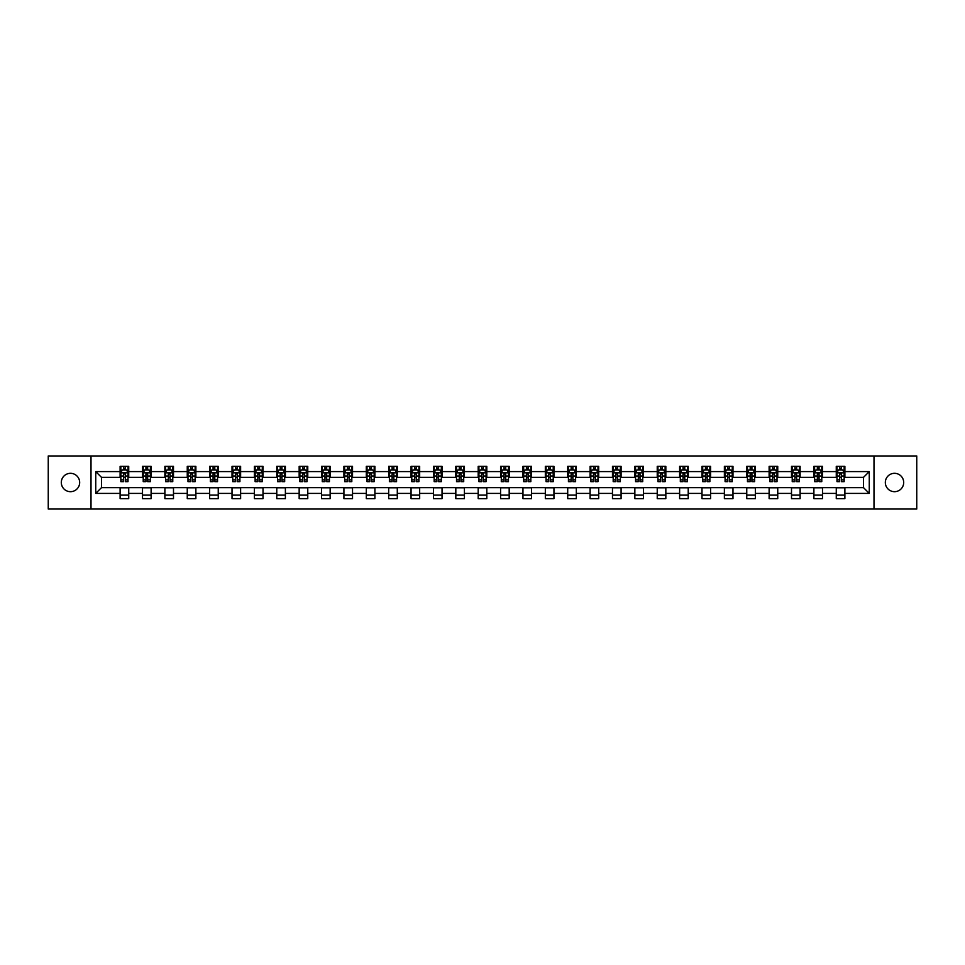 <?xml version="1.0" encoding="UTF-8"?>
<svg xmlns="http://www.w3.org/2000/svg" width="965" height="965" viewBox="0 0 965 965"><rect width="100%" height="100%" fill="white"/><g stroke="black" fill="none" stroke-linecap="round" stroke-linejoin="round"><path stroke-width="1.45" d="M894.519 473.32A9.18 9.18 0 0 0 885.327 482.5A9.18 9.18 0 0 0 894.519 491.68A9.18 9.18 0 0 0 903.698 482.5A9.18 9.18 0 0 0 894.519 473.32M70.481 473.32A9.18 9.18 0 0 0 61.302 482.5A9.18 9.18 0 0 0 70.481 491.68A9.18 9.18 0 0 0 79.673 482.5A9.18 9.18 0 0 0 70.481 473.32M874 509.038L916.75 509.038L916.75 455.963L874 455.963L874 509.038L90.999 509.038L90.999 455.963L48.25 455.963L48.25 509.038L90.999 509.038M874 455.963L90.999 455.963M844.882 471.596L844.882 466.36L836.269 466.36L836.269 471.596L822.494 471.596L822.494 466.36L813.893 466.36L813.893 471.596L800.118 471.596L800.118 466.36L791.505 466.36L791.505 471.596L777.742 471.596L777.742 466.36L769.129 466.36L769.129 471.596L755.354 471.596L755.354 466.36L746.753 466.36L746.753 471.596L732.978 471.596L732.978 466.36L724.377 466.36L724.377 471.596L710.602 471.596L710.602 466.36L701.989 466.36L701.989 471.596L688.226 471.596L688.226 466.36L679.613 466.36L679.613 471.596L665.838 471.596L665.838 466.36L657.237 466.36L657.237 471.596L643.462 471.596L643.462 466.36L634.849 466.36L634.849 471.596L621.086 471.596L621.086 466.36L612.473 466.36L612.473 471.596L598.698 471.596L598.698 466.36L590.097 466.36L590.097 471.596L576.322 471.596L576.322 466.36L567.71 466.36L567.71 471.596L553.946 471.596L553.946 466.36L545.334 466.36L545.334 471.596L531.558 471.596L531.558 466.36L522.958 466.36L522.958 471.596L509.182 471.596L509.182 466.36L500.582 466.36L500.582 471.596L486.806 471.596L486.806 466.36L478.194 466.36L478.194 471.596L464.418 471.596L464.418 466.36L455.818 466.36L455.818 471.596L442.042 471.596L442.042 466.36L433.442 466.36L433.442 471.596L419.666 471.596L419.666 466.36L411.054 466.36L411.054 471.596L397.291 471.596L397.291 466.36L388.678 466.36L388.678 471.596L374.903 471.596L374.903 466.36L366.302 466.36L366.302 471.596L352.527 471.596L352.527 466.36L343.914 466.36L343.914 471.596L330.151 471.596L330.151 466.36L321.538 466.36L321.538 471.596L307.763 471.596L307.763 466.36L299.162 466.36L299.162 471.596L285.387 471.596L285.387 466.36L276.774 466.36L276.774 471.596L263.011 471.596L263.011 466.36L254.398 466.36L254.398 471.596L240.623 471.596L240.623 466.36L232.022 466.36L232.022 471.596L218.247 471.596L218.247 466.36L209.646 466.36L209.646 471.596L195.871 471.596L195.871 466.36L187.258 466.36L187.258 471.596L173.495 471.596L173.495 466.36L164.882 466.36L164.882 471.596L151.107 471.596L151.107 466.36L142.506 466.36L142.506 471.596L128.731 471.596L128.731 466.36L120.118 466.36L120.118 471.596L95.74 471.596L95.74 493.405L101.47 487.663L120.118 487.663L120.118 498.64L128.731 498.64L128.731 487.663L142.506 487.663L142.506 498.64L151.107 498.64L151.107 487.663L164.882 487.663L164.882 498.64L173.495 498.64L173.495 487.663L187.258 487.663L187.258 498.64L195.871 498.64L195.871 487.663L209.646 487.663L209.646 498.64L218.247 498.64L218.247 487.663L232.022 487.663L232.022 498.64L240.623 498.64L240.623 487.663L254.398 487.663L254.398 498.64L263.011 498.64L263.011 487.663L276.774 487.663L276.774 498.64L285.387 498.64L285.387 487.663L299.162 487.663L299.162 498.64L307.763 498.64L307.763 487.663L321.538 487.663L321.538 498.64L330.151 498.64L330.151 487.663L343.914 487.663L343.914 498.64L352.527 498.64L352.527 487.663L366.302 487.663L366.302 498.64L374.903 498.64L374.903 487.663L388.678 487.663L388.678 498.64L397.291 498.64L397.291 487.663L411.054 487.663L411.054 498.64L419.666 498.64L419.666 487.663L433.442 487.663L433.442 498.64L442.042 498.64L442.042 487.663L455.818 487.663L455.818 498.64L464.418 498.64L464.418 487.663L478.194 487.663L478.194 498.64L486.806 498.64L486.806 487.663L500.582 487.663L500.582 498.64L509.182 498.64L509.182 487.663L522.958 487.663L522.958 498.64L531.558 498.64L531.558 487.663L545.334 487.663L545.334 498.64L553.946 498.64L553.946 487.663L567.71 487.663L567.71 498.64L576.322 498.64L576.322 487.663L590.097 487.663L590.097 498.64L598.698 498.64L598.698 487.663L612.473 487.663L612.473 498.64L621.086 498.64L621.086 487.663L634.849 487.663L634.849 498.64L643.462 498.64L643.462 487.663L657.237 487.663L657.237 498.64L665.838 498.64L665.838 487.663L679.613 487.663L679.613 498.64L688.226 498.64L688.226 487.663L701.989 487.663L701.989 498.64L710.602 498.64L710.602 487.663L724.377 487.663L724.377 498.64L732.978 498.64L732.978 487.663L746.753 487.663L746.753 498.64L755.354 498.64L755.354 487.663L769.129 487.663L769.129 498.64L777.742 498.64L777.742 487.663L791.505 487.663L791.505 498.64L800.118 498.64L800.118 487.663L813.893 487.663L813.893 498.64L822.494 498.64L822.494 487.663L836.269 487.663L836.269 498.64L844.882 498.64L844.882 487.663L863.53 487.663L863.53 477.337L844.882 477.337L844.882 471.596L869.26 471.596L869.26 493.405L844.882 493.405M836.269 493.405L822.494 493.405M813.893 493.405L800.118 493.405M791.505 493.405L777.742 493.405M769.129 493.405L755.354 493.405M746.753 493.405L732.978 493.405M724.377 493.405L710.602 493.405M701.989 493.405L688.226 493.405M679.613 493.405L665.838 493.405M657.237 493.405L643.462 493.405M634.849 493.405L621.086 493.405M612.473 493.405L598.698 493.405M590.097 493.405L576.322 493.405M567.71 493.405L553.946 493.405M545.334 493.405L531.558 493.405M522.958 493.405L509.182 493.405M500.582 493.405L486.806 493.405M478.194 493.405L464.418 493.405M455.818 493.405L442.042 493.405M433.442 493.405L419.666 493.405M411.054 493.405L397.291 493.405M388.678 493.405L374.903 493.405M366.302 493.405L352.527 493.405M343.914 493.405L330.151 493.405M321.538 493.405L307.763 493.405M299.162 493.405L285.387 493.405M276.774 493.405L263.011 493.405M254.398 493.405L240.623 493.405M232.022 493.405L218.247 493.405M209.646 493.405L195.871 493.405M187.258 493.405L173.495 493.405M164.882 493.405L151.107 493.405M142.506 493.405L128.731 493.405M120.118 493.405L95.74 493.405M836.269 471.596L836.269 477.337L822.494 477.337L822.494 471.596M813.893 471.596L813.893 477.337L800.118 477.337L800.118 471.596M791.505 471.596L791.505 477.337L777.742 477.337L777.742 471.596M769.129 471.596L769.129 477.337L755.354 477.337L755.354 471.596M746.753 471.596L746.753 477.337L732.978 477.337L732.978 471.596M724.377 471.596L724.377 477.337L710.602 477.337L710.602 471.596M701.989 471.596L701.989 477.337L688.226 477.337L688.226 471.596M679.613 471.596L679.613 477.337L665.838 477.337L665.838 471.596M657.237 471.596L657.237 477.337L643.462 477.337L643.462 471.596M634.849 471.596L634.849 477.337L621.086 477.337L621.086 471.596M612.473 471.596L612.473 477.337L598.698 477.337L598.698 471.596M590.097 471.596L590.097 477.337L576.322 477.337L576.322 471.596M567.71 471.596L567.71 477.337L553.946 477.337L553.946 471.596M545.334 471.596L545.334 477.337L531.558 477.337L531.558 471.596M522.958 471.596L522.958 477.337L509.182 477.337L509.182 471.596M500.582 471.596L500.582 477.337L486.806 477.337L486.806 471.596M478.194 471.596L478.194 477.337L464.418 477.337L464.418 471.596M455.818 471.596L455.818 477.337L442.042 477.337L442.042 471.596M433.442 471.596L433.442 477.337L419.666 477.337L419.666 471.596M411.054 471.596L411.054 477.337L397.291 477.337L397.291 471.596M388.678 471.596L388.678 477.337L374.903 477.337L374.903 471.596M366.302 471.596L366.302 477.337L352.527 477.337L352.527 471.596M343.914 471.596L343.914 477.337L330.151 477.337L330.151 471.596M321.538 471.596L321.538 477.337L307.763 477.337L307.763 471.596M299.162 471.596L299.162 477.337L285.387 477.337L285.387 471.596M276.774 471.596L276.774 477.337L263.011 477.337L263.011 471.596M254.398 471.596L254.398 477.337L240.623 477.337L240.623 471.596M232.022 471.596L232.022 477.337L218.247 477.337L218.247 471.596M209.646 471.596L209.646 477.337L195.871 477.337L195.871 471.596M187.258 471.596L187.258 477.337L173.495 477.337L173.495 471.596M164.882 471.596L164.882 477.337L151.107 477.337L151.107 471.596M142.506 471.596L142.506 477.337L128.731 477.337L128.731 471.596M120.118 471.596L120.118 477.337L101.47 477.337L95.74 471.596M101.47 477.337L101.47 487.663M869.26 493.405L863.53 487.663M863.53 477.337L869.26 471.596M120.118 469.943L120.842 469.943M123.568 469.943L125.293 469.943M128.007 469.943L128.731 469.943M120.118 477.193L120.842 477.193M123.568 477.193L125.293 477.193M128.007 477.193L128.731 477.193M120.118 487.808L128.731 487.808M120.118 495.057L128.731 495.057M142.506 487.808L151.107 487.808M142.506 495.057L151.107 495.057M142.506 469.943L143.218 469.943M145.944 469.943L147.669 469.943M150.395 469.943L151.107 469.943M142.506 477.193L143.218 477.193M145.944 477.193L147.669 477.193M150.395 477.193L151.107 477.193M164.882 487.808L173.495 487.808M164.882 495.057L173.495 495.057M164.882 469.943L165.594 469.943M168.32 469.943L170.045 469.943M172.771 469.943L173.495 469.943M164.882 477.193L165.594 477.193M168.32 477.193L170.045 477.193M172.771 477.193L173.495 477.193M187.258 487.808L195.871 487.808M187.258 495.057L195.871 495.057M187.258 469.943L187.982 469.943M190.708 469.943L192.421 469.943M195.147 469.943L195.871 469.943M187.258 477.193L187.982 477.193M190.708 477.193L192.421 477.193M195.147 477.193L195.871 477.193M209.646 487.808L218.247 487.808M209.646 495.057L218.247 495.057M209.646 469.943L210.358 469.943M213.084 469.943L214.809 469.943M217.535 469.943L218.247 469.943M209.646 477.193L210.358 477.193M213.084 477.193L214.809 477.193M217.535 477.193L218.247 477.193M232.022 487.808L240.623 487.808M232.022 495.057L240.623 495.057M232.022 469.943L232.734 469.943M235.46 469.943L237.185 469.943M239.911 469.943L240.623 469.943M232.022 477.193L232.734 477.193M235.46 477.193L237.185 477.193M239.911 477.193L240.623 477.193M254.398 487.808L263.011 487.808M254.398 495.057L263.011 495.057M254.398 469.943L255.122 469.943M257.848 469.943L259.561 469.943M262.287 469.943L263.011 469.943M254.398 477.193L255.122 477.193M257.848 477.193L259.561 477.193M262.287 477.193L263.011 477.193M276.774 487.808L285.387 487.808M276.774 495.057L285.387 495.057M276.774 469.943L277.498 469.943M280.224 469.943L281.949 469.943M284.675 469.943L285.387 469.943M276.774 477.193L277.498 477.193M280.224 477.193L281.949 477.193M284.675 477.193L285.387 477.193M299.162 487.808L307.763 487.808M299.162 495.057L307.763 495.057M299.162 469.943L299.874 469.943M302.6 469.943L304.325 469.943M307.051 469.943L307.763 469.943M299.162 477.193L299.874 477.193M302.6 477.193L304.325 477.193M307.051 477.193L307.763 477.193M321.538 487.808L330.151 487.808M321.538 495.057L330.151 495.057M321.538 469.943L322.262 469.943M324.988 469.943L326.701 469.943M329.427 469.943L330.151 469.943M321.538 477.193L322.262 477.193M324.988 477.193L326.701 477.193M329.427 477.193L330.151 477.193M343.914 487.808L352.527 487.808M343.914 495.057L352.527 495.057M343.914 469.943L344.638 469.943M347.364 469.943L349.089 469.943M351.815 469.943L352.527 469.943M343.914 477.193L344.638 477.193M347.364 477.193L349.089 477.193M351.815 477.193L352.527 477.193M366.302 487.808L374.903 487.808M366.302 495.057L374.903 495.057M366.302 469.943L367.014 469.943M369.74 469.943L371.465 469.943M374.191 469.943L374.903 469.943M366.302 477.193L367.014 477.193M369.74 477.193L371.465 477.193M374.191 477.193L374.903 477.193M388.678 487.808L397.291 487.808M388.678 495.057L397.291 495.057M388.678 469.943L389.39 469.943M392.116 469.943L393.841 469.943M396.567 469.943L397.291 469.943M388.678 477.193L389.39 477.193M392.116 477.193L393.841 477.193M396.567 477.193L397.291 477.193M411.054 487.808L419.666 487.808M411.054 495.057L419.666 495.057M411.054 469.943L411.778 469.943M414.504 469.943L416.217 469.943M418.943 469.943L419.666 469.943M411.054 477.193L411.778 477.193M414.504 477.193L416.217 477.193M418.943 477.193L419.666 477.193M433.442 487.808L442.042 487.808M433.442 495.057L442.042 495.057M433.442 469.943L434.154 469.943M436.88 469.943L438.605 469.943M441.331 469.943L442.042 469.943M433.442 477.193L434.154 477.193M436.88 477.193L438.605 477.193M441.331 477.193L442.042 477.193M455.818 487.808L464.418 487.808M455.818 495.057L464.418 495.057M455.818 469.943L456.529 469.943M459.256 469.943L460.981 469.943M463.707 469.943L464.418 469.943M455.818 477.193L456.529 477.193M459.256 477.193L460.981 477.193M463.707 477.193L464.418 477.193M478.194 487.808L486.806 487.808M478.194 495.057L486.806 495.057M478.194 469.943L478.917 469.943M481.644 469.943L483.356 469.943M486.083 469.943L486.806 469.943M478.194 477.193L478.917 477.193M481.644 477.193L483.356 477.193M486.083 477.193L486.806 477.193M500.582 487.808L509.182 487.808M500.582 495.057L509.182 495.057M500.582 469.943L501.293 469.943M504.019 469.943L505.744 469.943M508.471 469.943L509.182 469.943M500.582 477.193L501.293 477.193M504.019 477.193L505.744 477.193M508.471 477.193L509.182 477.193M522.958 487.808L531.558 487.808M522.958 495.057L531.558 495.057M522.958 469.943L523.669 469.943M526.395 469.943L528.12 469.943M530.846 469.943L531.558 469.943M522.958 477.193L523.669 477.193M526.395 477.193L528.12 477.193M530.846 477.193L531.558 477.193M545.334 487.808L553.946 487.808M545.334 495.057L553.946 495.057M545.334 469.943L546.057 469.943M548.783 469.943L550.496 469.943M553.222 469.943L553.946 469.943M545.334 477.193L546.057 477.193M548.783 477.193L550.496 477.193M553.222 477.193L553.946 477.193M567.71 487.808L576.322 487.808M567.71 495.057L576.322 495.057M567.71 469.943L568.433 469.943M571.159 469.943L572.884 469.943M575.61 469.943L576.322 469.943M567.71 477.193L568.433 477.193M571.159 477.193L572.884 477.193M575.61 477.193L576.322 477.193M590.097 487.808L598.698 487.808M590.097 495.057L598.698 495.057M590.097 469.943L590.809 469.943M593.535 469.943L595.26 469.943M597.986 469.943L598.698 469.943M590.097 477.193L590.809 477.193M593.535 477.193L595.26 477.193M597.986 477.193L598.698 477.193M612.473 487.808L621.086 487.808M612.473 495.057L621.086 495.057M612.473 469.943L613.185 469.943M615.911 469.943L617.636 469.943M620.362 469.943L621.086 469.943M612.473 477.193L613.185 477.193M615.911 477.193L617.636 477.193M620.362 477.193L621.086 477.193M634.849 487.808L643.462 487.808M634.849 495.057L643.462 495.057M634.849 469.943L635.573 469.943M638.299 469.943L640.012 469.943M642.738 469.943L643.462 469.943M634.849 477.193L635.573 477.193M638.299 477.193L640.012 477.193M642.738 477.193L643.462 477.193M657.237 487.808L665.838 487.808M657.237 495.057L665.838 495.057M657.237 469.943L657.949 469.943M660.675 469.943L662.4 469.943M665.126 469.943L665.838 469.943M657.237 477.193L657.949 477.193M660.675 477.193L662.4 477.193M665.126 477.193L665.838 477.193M679.613 487.808L688.226 487.808M679.613 495.057L688.226 495.057M679.613 469.943L680.325 469.943M683.051 469.943L684.776 469.943M687.502 469.943L688.226 469.943M679.613 477.193L680.325 477.193M683.051 477.193L684.776 477.193M687.502 477.193L688.226 477.193M701.989 487.808L710.602 487.808M701.989 495.057L710.602 495.057M701.989 469.943L702.713 469.943M705.439 469.943L707.152 469.943M709.878 469.943L710.602 469.943M701.989 477.193L702.713 477.193M705.439 477.193L707.152 477.193M709.878 477.193L710.602 477.193M724.377 487.808L732.978 487.808M724.377 495.057L732.978 495.057M724.377 469.943L725.089 469.943M727.815 469.943L729.54 469.943M732.266 469.943L732.978 469.943M724.377 477.193L725.089 477.193M727.815 477.193L729.54 477.193M732.266 477.193L732.978 477.193M746.753 487.808L755.354 487.808M746.753 495.057L755.354 495.057M746.753 469.943L747.465 469.943M750.191 469.943L751.916 469.943M754.642 469.943L755.354 469.943M746.753 477.193L747.465 477.193M750.191 477.193L751.916 477.193M754.642 477.193L755.354 477.193M769.129 487.808L777.742 487.808M769.129 495.057L777.742 495.057M769.129 469.943L769.853 469.943M772.579 469.943L774.292 469.943M777.018 469.943L777.742 469.943M769.129 477.193L769.853 477.193M772.579 477.193L774.292 477.193M777.018 477.193L777.742 477.193M791.505 487.808L800.118 487.808M791.505 495.057L800.118 495.057M791.505 469.943L792.229 469.943M794.955 469.943L796.68 469.943M799.406 469.943L800.118 469.943M791.505 477.193L792.229 477.193M794.955 477.193L796.68 477.193M799.406 477.193L800.118 477.193M813.893 487.808L822.494 487.808M813.893 495.057L822.494 495.057M813.893 469.943L814.605 469.943M817.331 469.943L819.056 469.943M821.782 469.943L822.494 469.943M813.893 477.193L814.605 477.193M817.331 477.193L819.056 477.193M821.782 477.193L822.494 477.193M836.269 487.808L844.882 487.808M836.269 495.057L844.882 495.057M836.269 469.943L836.993 469.943M839.707 469.943L841.432 469.943M844.158 469.943L844.882 469.943M836.269 477.193L836.993 477.193M839.707 477.193L841.432 477.193M844.158 477.193L844.882 477.193M125.293 468.23L123.568 468.23M128.007 479.846L125.293 479.846L125.293 481.644L128.007 481.644L128.007 472.886L126.584 470.015L122.278 470.015L120.842 472.886L120.842 481.644L123.568 481.644L123.568 479.846L120.842 479.846M120.842 472.886L120.842 466.36M128.007 472.886L128.007 466.36M123.568 470.015L123.568 466.36M125.293 466.36L125.293 470.015M125.293 479.846L125.293 473.96L123.568 473.96L123.568 479.846M147.669 468.23L145.944 468.23M150.395 479.846L147.669 479.846L147.669 481.644L150.395 481.644L150.395 472.886L148.96 470.015L144.654 470.015L143.218 472.886L143.218 481.644L145.944 481.644L145.944 479.846L143.218 479.846M143.218 472.886L143.218 466.36M150.395 472.886L150.395 466.36M145.944 470.015L145.944 466.36M147.669 466.36L147.669 470.015M147.669 479.846L147.669 473.96L145.944 473.96L145.944 479.846M170.045 468.23L168.32 468.23M172.771 479.846L170.045 479.846L170.045 481.644L172.771 481.644L172.771 472.886L171.336 470.015L167.029 470.015L165.594 472.886L165.594 481.644L168.32 481.644L168.32 479.846L165.594 479.846M165.594 472.886L165.594 466.36M172.771 472.886L172.771 466.36M168.32 470.015L168.32 466.36M170.045 466.36L170.045 470.015M170.045 479.846L170.045 473.96L168.32 473.96L168.32 479.846M192.421 468.23L190.708 468.23M195.147 479.846L192.421 479.846L192.421 481.644L195.147 481.644L195.147 472.886L193.712 470.015L189.417 470.015L187.982 472.886L187.982 481.644L190.708 481.644L190.708 479.846L187.982 479.846M187.982 472.886L187.982 466.36M195.147 472.886L195.147 466.36M190.708 470.015L190.708 466.36M192.421 466.36L192.421 470.015M192.421 479.846L192.421 473.96L190.708 473.96L190.708 479.846M214.809 468.23L213.084 468.23M217.535 479.846L214.809 479.846L214.809 481.644L217.535 481.644L217.535 472.886L216.1 470.015L211.793 470.015L210.358 472.886L210.358 481.644L213.084 481.644L213.084 479.846L210.358 479.846M210.358 472.886L210.358 466.36M217.535 472.886L217.535 466.36M213.084 470.015L213.084 466.36M214.809 466.36L214.809 470.015M214.809 479.846L214.809 473.96L213.084 473.96L213.084 479.846M237.185 468.23L235.46 468.23M239.911 479.846L237.185 479.846L237.185 481.644L239.911 481.644L239.911 472.886L238.476 470.015L234.169 470.015L232.734 472.886L232.734 481.644L235.46 481.644L235.46 479.846L232.734 479.846M232.734 472.886L232.734 466.36M239.911 472.886L239.911 466.36M235.46 470.015L235.46 466.36M237.185 466.36L237.185 470.015M237.185 479.846L237.185 473.96L235.46 473.96L235.46 479.846M259.561 468.23L257.848 468.23M262.287 479.846L259.561 479.846L259.561 481.644L262.287 481.644L262.287 472.886L260.852 470.015L256.557 470.015L255.122 472.886L255.122 481.644L257.848 481.644L257.848 479.846L255.122 479.846M255.122 472.886L255.122 466.36M262.287 472.886L262.287 466.36M257.848 470.015L257.848 466.36M259.561 466.36L259.561 470.015M259.561 479.846L259.561 473.96L257.848 473.96L257.848 479.846M281.949 468.23L280.224 468.23M284.675 479.846L281.949 479.846L281.949 481.644L284.675 481.644L284.675 472.886L283.24 470.015L278.933 470.015L277.498 472.886L277.498 481.644L280.224 481.644L280.224 479.846L277.498 479.846M277.498 472.886L277.498 466.36M284.675 472.886L284.675 466.36M280.224 470.015L280.224 466.36M281.949 466.36L281.949 470.015M281.949 479.846L281.949 473.96L280.224 473.96L280.224 479.846M304.325 468.23L302.6 468.23M307.051 479.846L304.325 479.846L304.325 481.644L307.051 481.644L307.051 472.886L305.616 470.015L301.309 470.015L299.874 472.886L299.874 481.644L302.6 481.644L302.6 479.846L299.874 479.846M299.874 472.886L299.874 466.36M307.051 472.886L307.051 466.36M302.6 470.015L302.6 466.36M304.325 466.36L304.325 470.015M304.325 479.846L304.325 473.96L302.6 473.96L302.6 479.846M326.701 468.23L324.988 468.23M329.427 479.846L326.701 479.846L326.701 481.644L329.427 481.644L329.427 472.886L327.991 470.015L323.685 470.015L322.262 472.886L322.262 481.644L324.988 481.644L324.988 479.846L322.262 479.846M322.262 472.886L322.262 466.36M329.427 472.886L329.427 466.36M324.988 470.015L324.988 466.36M326.701 466.36L326.701 470.015M326.701 479.846L326.701 473.96L324.988 473.96L324.988 479.846M349.089 468.23L347.364 468.23M351.815 479.846L349.089 479.846L349.089 481.644L351.815 481.644L351.815 472.886L350.379 470.015L346.073 470.015L344.638 472.886L344.638 481.644L347.364 481.644L347.364 479.846L344.638 479.846M344.638 472.886L344.638 466.36M351.815 472.886L351.815 466.36M347.364 470.015L347.364 466.36M349.089 466.36L349.089 470.015M349.089 479.846L349.089 473.96L347.364 473.96L347.364 479.846M371.465 468.23L369.74 468.23M374.191 479.846L371.465 479.846L371.465 481.644L374.191 481.644L374.191 472.886L372.755 470.015L368.449 470.015L367.014 472.886L367.014 481.644L369.74 481.644L369.74 479.846L367.014 479.846M367.014 472.886L367.014 466.36M374.191 472.886L374.191 466.36M369.74 470.015L369.74 466.36M371.465 466.36L371.465 470.015M371.465 479.846L371.465 473.96L369.74 473.96L369.74 479.846M393.841 468.23L392.116 468.23M396.567 479.846L393.841 479.846L393.841 481.644L396.567 481.644L396.567 472.886L395.131 470.015L390.825 470.015L389.39 472.886L389.39 481.644L392.116 481.644L392.116 479.846L389.39 479.846M389.39 472.886L389.39 466.36M396.567 472.886L396.567 466.36M392.116 470.015L392.116 466.36M393.841 466.36L393.841 470.015M393.841 479.846L393.841 473.96L392.116 473.96L392.116 479.846M416.217 468.23L414.504 468.23M418.943 479.846L416.217 479.846L416.217 481.644L418.943 481.644L418.943 472.886L417.507 470.015L413.213 470.015L411.778 472.886L411.778 481.644L414.504 481.644L414.504 479.846L411.778 479.846M411.778 472.886L411.778 466.36M418.943 472.886L418.943 466.36M414.504 470.015L414.504 466.36M416.217 466.36L416.217 470.015M416.217 479.846L416.217 473.96L414.504 473.96L414.504 479.846M438.605 468.23L436.88 468.23M441.331 479.846L438.605 479.846L438.605 481.644L441.331 481.644L441.331 472.886L439.895 470.015L435.589 470.015L434.154 472.886L434.154 481.644L436.88 481.644L436.88 479.846L434.154 479.846M434.154 472.886L434.154 466.36M441.331 472.886L441.331 466.36M436.88 470.015L436.88 466.36M438.605 466.36L438.605 470.015M438.605 479.846L438.605 473.96L436.88 473.96L436.88 479.846M460.981 468.23L459.256 468.23M463.707 479.846L460.981 479.846L460.981 481.644L463.707 481.644L463.707 472.886L462.271 470.015L457.965 470.015L456.529 472.886L456.529 481.644L459.256 481.644L459.256 479.846L456.529 479.846M456.529 472.886L456.529 466.36M463.707 472.886L463.707 466.36M459.256 470.015L459.256 466.36M460.981 466.36L460.981 470.015M460.981 479.846L460.981 473.96L459.256 473.96L459.256 479.846M483.356 468.23L481.644 468.23M486.083 479.846L483.356 479.846L483.356 481.644L486.083 481.644L486.083 472.886L484.647 470.015L480.353 470.015L478.917 472.886L478.917 481.644L481.644 481.644L481.644 479.846L478.917 479.846M478.917 472.886L478.917 466.36M486.083 472.886L486.083 466.36M481.644 470.015L481.644 466.36M483.356 466.36L483.356 470.015M483.356 479.846L483.356 473.96L481.644 473.96L481.644 479.846M505.744 468.23L504.019 468.23M508.471 479.846L505.744 479.846L505.744 481.644L508.471 481.644L508.471 472.886L507.035 470.015L502.729 470.015L501.293 472.886L501.293 481.644L504.019 481.644L504.019 479.846L501.293 479.846M501.293 472.886L501.293 466.36M508.471 472.886L508.471 466.36M504.019 470.015L504.019 466.36M505.744 466.36L505.744 470.015M505.744 479.846L505.744 473.96L504.019 473.96L504.019 479.846M528.12 468.23L526.395 468.23M530.846 479.846L528.12 479.846L528.12 481.644L530.846 481.644L530.846 472.886L529.411 470.015L525.105 470.015L523.669 472.886L523.669 481.644L526.395 481.644L526.395 479.846L523.669 479.846M523.669 472.886L523.669 466.36M530.846 472.886L530.846 466.36M526.395 470.015L526.395 466.36M528.12 466.36L528.12 470.015M528.12 479.846L528.12 473.96L526.395 473.96L526.395 479.846M550.496 468.23L548.783 468.23M553.222 479.846L550.496 479.846L550.496 481.644L553.222 481.644L553.222 472.886L551.787 470.015L547.493 470.015L546.057 472.886L546.057 481.644L548.783 481.644L548.783 479.846L546.057 479.846M546.057 472.886L546.057 466.36M553.222 472.886L553.222 466.36M548.783 470.015L548.783 466.36M550.496 466.36L550.496 470.015M550.496 479.846L550.496 473.96L548.783 473.96L548.783 479.846M572.884 468.23L571.159 468.23M575.61 479.846L572.884 479.846L572.884 481.644L575.61 481.644L575.61 472.886L574.175 470.015L569.869 470.015L568.433 472.886L568.433 481.644L571.159 481.644L571.159 479.846L568.433 479.846M568.433 472.886L568.433 466.36M575.61 472.886L575.61 466.36M571.159 470.015L571.159 466.36M572.884 466.36L572.884 470.015M572.884 479.846L572.884 473.96L571.159 473.96L571.159 479.846M595.26 468.23L593.535 468.23M597.986 479.846L595.26 479.846L595.26 481.644L597.986 481.644L597.986 472.886L596.551 470.015L592.245 470.015L590.809 472.886L590.809 481.644L593.535 481.644L593.535 479.846L590.809 479.846M590.809 472.886L590.809 466.36M597.986 472.886L597.986 466.36M593.535 470.015L593.535 466.36M595.26 466.36L595.26 470.015M595.26 479.846L595.26 473.96L593.535 473.96L593.535 479.846M617.636 468.23L615.911 468.23M620.362 479.846L617.636 479.846L617.636 481.644L620.362 481.644L620.362 472.886L618.927 470.015L614.621 470.015L613.185 472.886L613.185 481.644L615.911 481.644L615.911 479.846L613.185 479.846M613.185 472.886L613.185 466.36M620.362 472.886L620.362 466.36M615.911 470.015L615.911 466.36M617.636 466.36L617.636 470.015M617.636 479.846L617.636 473.96L615.911 473.96L615.911 479.846M640.012 468.23L638.299 468.23M642.738 479.846L640.012 479.846L640.012 481.644L642.738 481.644L642.738 472.886L641.315 470.015L637.009 470.015L635.573 472.886L635.573 481.644L638.299 481.644L638.299 479.846L635.573 479.846M635.573 472.886L635.573 466.36M642.738 472.886L642.738 466.36M638.299 470.015L638.299 466.36M640.012 466.36L640.012 470.015M640.012 479.846L640.012 473.96L638.299 473.96L638.299 479.846M662.4 468.23L660.675 468.23M665.126 479.846L662.4 479.846L662.4 481.644L665.126 481.644L665.126 472.886L663.691 470.015L659.385 470.015L657.949 472.886L657.949 481.644L660.675 481.644L660.675 479.846L657.949 479.846M657.949 472.886L657.949 466.36M665.126 472.886L665.126 466.36M660.675 470.015L660.675 466.36M662.4 466.36L662.4 470.015M662.4 479.846L662.4 473.96L660.675 473.96L660.675 479.846M684.776 468.23L683.051 468.23M687.502 479.846L684.776 479.846L684.776 481.644L687.502 481.644L687.502 472.886L686.067 470.015L681.76 470.015L680.325 472.886L680.325 481.644L683.051 481.644L683.051 479.846L680.325 479.846M680.325 472.886L680.325 466.36M687.502 472.886L687.502 466.36M683.051 470.015L683.051 466.36M684.776 466.36L684.776 470.015M684.776 479.846L684.776 473.96L683.051 473.96L683.051 479.846M707.152 468.23L705.439 468.23M709.878 479.846L707.152 479.846L707.152 481.644L709.878 481.644L709.878 472.886L708.443 470.015L704.148 470.015L702.713 472.886L702.713 481.644L705.439 481.644L705.439 479.846L702.713 479.846M702.713 472.886L702.713 466.36M709.878 472.886L709.878 466.36M705.439 470.015L705.439 466.36M707.152 466.36L707.152 470.015M707.152 479.846L707.152 473.96L705.439 473.96L705.439 479.846M729.54 468.23L727.815 468.23M732.266 479.846L729.54 479.846L729.54 481.644L732.266 481.644L732.266 472.886L730.831 470.015L726.524 470.015L725.089 472.886L725.089 481.644L727.815 481.644L727.815 479.846L725.089 479.846M725.089 472.886L725.089 466.36M732.266 472.886L732.266 466.36M727.815 470.015L727.815 466.36M729.54 466.36L729.54 470.015M729.54 479.846L729.54 473.96L727.815 473.96L727.815 479.846M751.916 468.23L750.191 468.23M754.642 479.846L751.916 479.846L751.916 481.644L754.642 481.644L754.642 472.886L753.207 470.015L748.9 470.015L747.465 472.886L747.465 481.644L750.191 481.644L750.191 479.846L747.465 479.846M747.465 472.886L747.465 466.36M754.642 472.886L754.642 466.36M750.191 470.015L750.191 466.36M751.916 466.36L751.916 470.015M751.916 479.846L751.916 473.96L750.191 473.96L750.191 479.846M774.292 468.23L772.579 468.23M777.018 479.846L774.292 479.846L774.292 481.644L777.018 481.644L777.018 472.886L775.583 470.015L771.288 470.015L769.853 472.886L769.853 481.644L772.579 481.644L772.579 479.846L769.853 479.846M769.853 472.886L769.853 466.36M777.018 472.886L777.018 466.36M772.579 470.015L772.579 466.36M774.292 466.36L774.292 470.015M774.292 479.846L774.292 473.96L772.579 473.96L772.579 479.846M796.68 468.23L794.955 468.23M799.406 479.846L796.68 479.846L796.68 481.644L799.406 481.644L799.406 472.886L797.971 470.015L793.664 470.015L792.229 472.886L792.229 481.644L794.955 481.644L794.955 479.846L792.229 479.846M792.229 472.886L792.229 466.36M799.406 472.886L799.406 466.36M794.955 470.015L794.955 466.36M796.68 466.36L796.68 470.015M796.68 479.846L796.68 473.96L794.955 473.96L794.955 479.846M819.056 468.23L817.331 468.23M821.782 479.846L819.056 479.846L819.056 481.644L821.782 481.644L821.782 472.886L820.347 470.015L816.04 470.015L814.605 472.886L814.605 481.644L817.331 481.644L817.331 479.846L814.605 479.846M814.605 472.886L814.605 466.36M821.782 472.886L821.782 466.36M817.331 470.015L817.331 466.36M819.056 466.36L819.056 470.015M819.056 479.846L819.056 473.96L817.331 473.96L817.331 479.846M841.432 468.23L839.707 468.23M844.158 479.846L841.432 479.846L841.432 481.644L844.158 481.644L844.158 472.886L842.722 470.015L838.416 470.015L836.993 472.886L836.993 481.644L839.707 481.644L839.707 479.846L836.993 479.846M836.993 472.886L836.993 466.36M844.158 472.886L844.158 466.36M839.707 470.015L839.707 466.36M841.432 466.36L841.432 470.015M841.432 479.846L841.432 473.96L839.707 473.96L839.707 479.846M127.983 472.814L120.878 472.814M120.842 470.196L122.193 470.196M126.668 470.196L128.007 470.196M123.568 475.998L120.842 475.998M128.007 475.998L125.293 475.998M125.293 469.135L123.568 469.135M150.359 472.814L143.254 472.814M143.218 470.196L144.569 470.196M149.044 470.196L150.395 470.196M145.944 475.998L143.218 475.998M150.395 475.998L147.669 475.998M147.669 469.135L145.944 469.135M172.735 472.814L165.63 472.814M165.594 470.196L166.945 470.196M171.42 470.196L172.771 470.196M168.32 475.998L165.594 475.998M172.771 475.998L170.045 475.998M170.045 469.135L168.32 469.135M195.111 472.814L188.018 472.814M187.982 470.196L189.333 470.196M193.808 470.196L195.147 470.196M190.708 475.998L187.982 475.998M195.147 475.998L192.421 475.998M192.421 469.135L190.708 469.135M217.499 472.814L210.394 472.814M210.358 470.196L211.709 470.196M216.184 470.196L217.535 470.196M213.084 475.998L210.358 475.998M217.535 475.998L214.809 475.998M214.809 469.135L213.084 469.135M239.875 472.814L232.77 472.814M232.734 470.196L234.085 470.196M238.56 470.196L239.911 470.196M235.46 475.998L232.734 475.998M239.911 475.998L237.185 475.998M237.185 469.135L235.46 469.135M262.251 472.814L255.158 472.814M255.122 470.196L256.461 470.196M260.948 470.196L262.287 470.196M257.848 475.998L255.122 475.998M262.287 475.998L259.561 475.998M259.561 469.135L257.848 469.135M284.639 472.814L277.534 472.814M277.498 470.196L278.849 470.196M283.324 470.196L284.675 470.196M280.224 475.998L277.498 475.998M284.675 475.998L281.949 475.998M281.949 469.135L280.224 469.135M307.015 472.814L299.91 472.814M299.874 470.196L301.225 470.196M305.7 470.196L307.051 470.196M302.6 475.998L299.874 475.998M307.051 475.998L304.325 475.998M304.325 469.135L302.6 469.135M329.391 472.814L322.298 472.814M322.262 470.196L323.601 470.196M328.076 470.196L329.427 470.196M324.988 475.998L322.262 475.998M329.427 475.998L326.701 475.998M326.701 469.135L324.988 469.135M351.779 472.814L344.674 472.814M344.638 470.196L345.989 470.196M350.464 470.196L351.815 470.196M347.364 475.998L344.638 475.998M351.815 475.998L349.089 475.998M349.089 469.135L347.364 469.135M374.155 472.814L367.05 472.814M367.014 470.196L368.365 470.196M372.84 470.196L374.191 470.196M369.74 475.998L367.014 475.998M374.191 475.998L371.465 475.998M371.465 469.135L369.74 469.135M396.531 472.814L389.426 472.814M389.39 470.196L390.741 470.196M395.216 470.196L396.567 470.196M392.116 475.998L389.39 475.998M396.567 475.998L393.841 475.998M393.841 469.135L392.116 469.135M418.906 472.814L411.814 472.814M411.778 470.196L413.129 470.196M417.604 470.196L418.943 470.196M414.504 475.998L411.778 475.998M418.943 475.998L416.217 475.998M416.217 469.135L414.504 469.135M441.294 472.814L434.19 472.814M434.154 470.196L435.505 470.196M439.98 470.196L441.331 470.196M436.88 475.998L434.154 475.998M441.331 475.998L438.605 475.998M438.605 469.135L436.88 469.135M463.67 472.814L456.566 472.814M456.529 470.196L457.88 470.196M462.356 470.196L463.707 470.196M459.256 475.998L456.529 475.998M463.707 475.998L460.981 475.998M460.981 469.135L459.256 469.135M486.046 472.814L478.954 472.814M478.917 470.196L480.256 470.196M484.744 470.196L486.083 470.196M481.644 475.998L478.917 475.998M486.083 475.998L483.356 475.998M483.356 469.135L481.644 469.135M508.434 472.814L501.33 472.814M501.293 470.196L502.644 470.196M507.12 470.196L508.471 470.196M504.019 475.998L501.293 475.998M508.471 475.998L505.744 475.998M505.744 469.135L504.019 469.135M530.81 472.814L523.706 472.814M523.669 470.196L525.02 470.196M529.495 470.196L530.846 470.196M526.395 475.998L523.669 475.998M530.846 475.998L528.12 475.998M528.12 469.135L526.395 469.135M553.186 472.814L546.094 472.814M546.057 470.196L547.396 470.196M551.871 470.196L553.222 470.196M548.783 475.998L546.057 475.998M553.222 475.998L550.496 475.998M550.496 469.135L548.783 469.135M575.574 472.814L568.469 472.814M568.433 470.196L569.784 470.196M574.259 470.196L575.61 470.196M571.159 475.998L568.433 475.998M575.61 475.998L572.884 475.998M572.884 469.135L571.159 469.135M597.95 472.814L590.845 472.814M590.809 470.196L592.16 470.196M596.635 470.196L597.986 470.196M593.535 475.998L590.809 475.998M597.986 475.998L595.26 475.998M595.26 469.135L593.535 469.135M620.326 472.814L613.221 472.814M613.185 470.196L614.536 470.196M619.011 470.196L620.362 470.196M615.911 475.998L613.185 475.998M620.362 475.998L617.636 475.998M617.636 469.135L615.911 469.135M642.702 472.814L635.609 472.814M635.573 470.196L636.924 470.196M641.399 470.196L642.738 470.196M638.299 475.998L635.573 475.998M642.738 475.998L640.012 475.998M640.012 469.135L638.299 469.135M665.09 472.814L657.985 472.814M657.949 470.196L659.3 470.196M663.775 470.196L665.126 470.196M660.675 475.998L657.949 475.998M665.126 475.998L662.4 475.998M662.4 469.135L660.675 469.135M687.466 472.814L680.361 472.814M680.325 470.196L681.676 470.196M686.151 470.196L687.502 470.196M683.051 475.998L680.325 475.998M687.502 475.998L684.776 475.998M684.776 469.135L683.051 469.135M709.842 472.814L702.749 472.814M702.713 470.196L704.052 470.196M708.539 470.196L709.878 470.196M705.439 475.998L702.713 475.998M709.878 475.998L707.152 475.998M707.152 469.135L705.439 469.135M732.23 472.814L725.125 472.814M725.089 470.196L726.44 470.196M730.915 470.196L732.266 470.196M727.815 475.998L725.089 475.998M732.266 475.998L729.54 475.998M729.54 469.135L727.815 469.135M754.606 472.814L747.501 472.814M747.465 470.196L748.816 470.196M753.291 470.196L754.642 470.196M750.191 475.998L747.465 475.998M754.642 475.998L751.916 475.998M751.916 469.135L750.191 469.135M776.982 472.814L769.889 472.814M769.853 470.196L771.192 470.196M775.667 470.196L777.018 470.196M772.579 475.998L769.853 475.998M777.018 475.998L774.292 475.998M774.292 469.135L772.579 469.135M799.37 472.814L792.265 472.814M792.229 470.196L793.58 470.196M798.055 470.196L799.406 470.196M794.955 475.998L792.229 475.998M799.406 475.998L796.68 475.998M796.68 469.135L794.955 469.135M821.746 472.814L814.641 472.814M814.605 470.196L815.956 470.196M820.431 470.196L821.782 470.196M817.331 475.998L814.605 475.998M821.782 475.998L819.056 475.998M819.056 469.135L817.331 469.135M844.122 472.814L837.017 472.814M836.993 470.196L838.332 470.196M842.807 470.196L844.158 470.196M839.707 475.998L836.993 475.998M844.158 475.998L841.432 475.998M841.432 469.135L839.707 469.135"/></g></svg>
